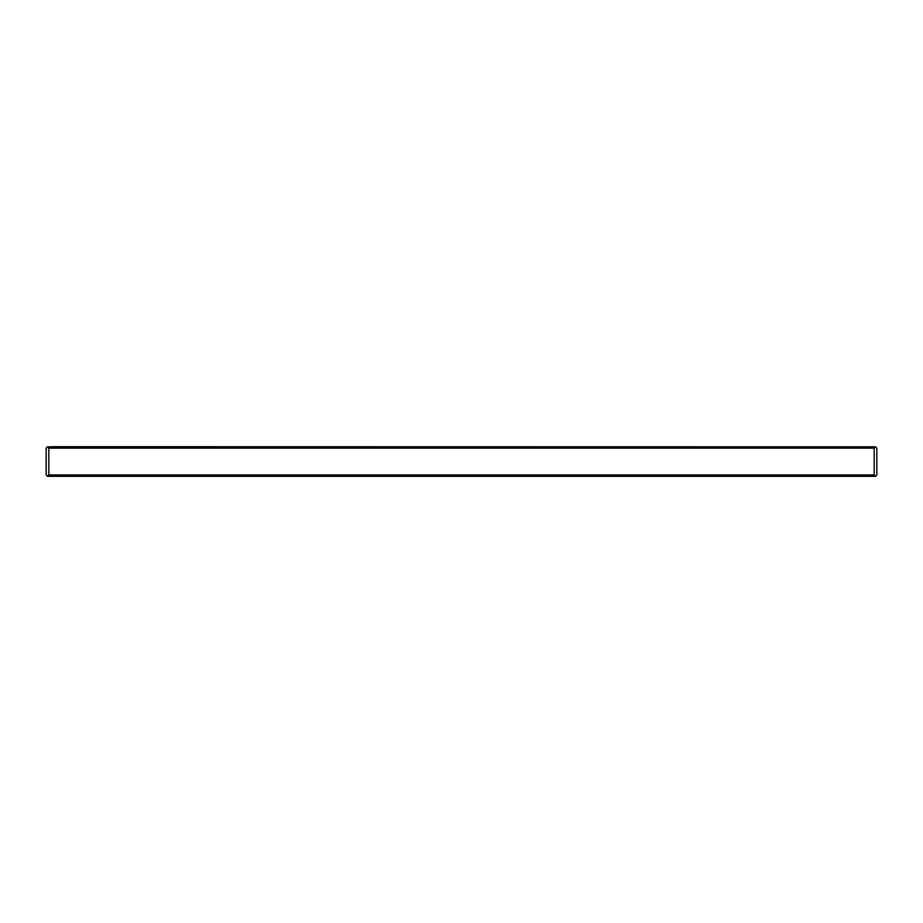 <?xml version="1.0" encoding="UTF-8"?>
<svg xmlns="http://www.w3.org/2000/svg" width="923" height="923" viewBox="0 0 923 923"><rect width="100%" height="100%" fill="white"/><g stroke="black" fill="none" stroke-linecap="round" stroke-linejoin="round"><path stroke-width="1.38" d="M47.488 446.824L875.512 446.824L874.173 448.163L48.827 448.163L47.488 446.824L46.15 448.163L46.15 474.953L47.488 476.303L48.827 474.953L874.173 474.953L874.173 448.163M48.827 448.163L48.827 474.953M875.512 446.824L876.85 448.163L876.85 474.953L875.512 476.303L874.173 474.953M875.512 476.303L47.488 476.303M51.78 446.697L871.22 446.824"/></g></svg>
